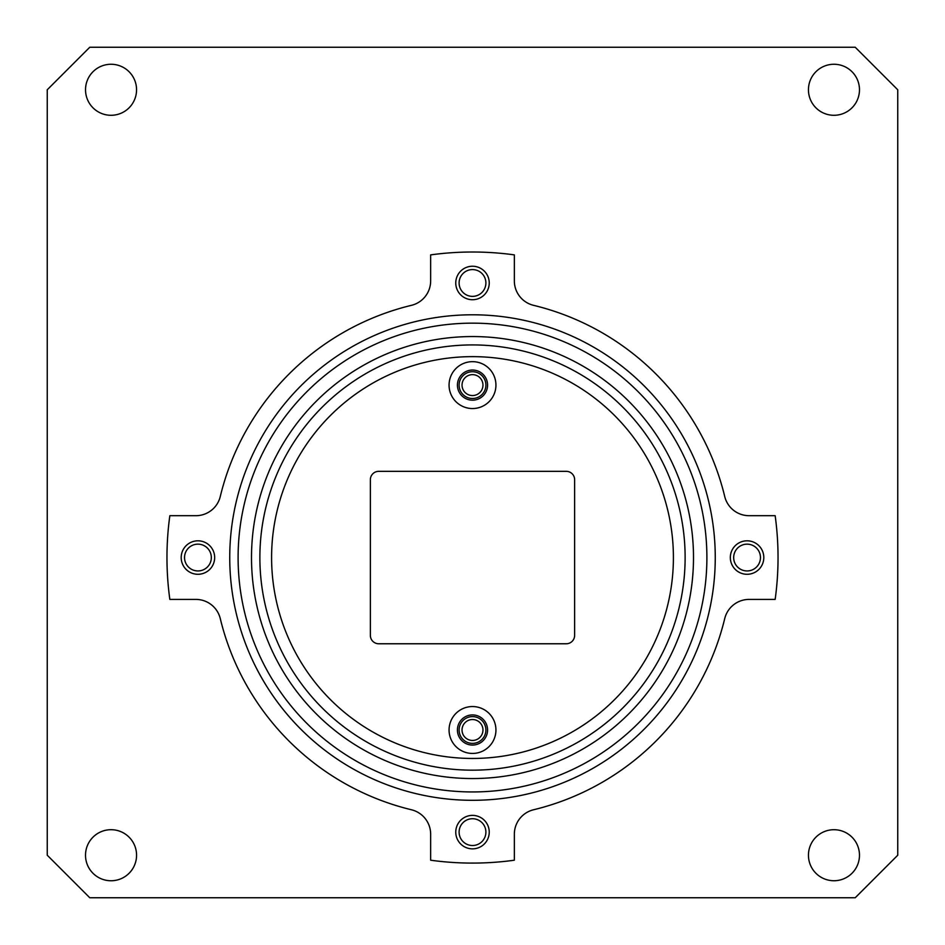 <?xml version="1.0" encoding="UTF-8"?>
<svg xmlns="http://www.w3.org/2000/svg" width="945" height="945" viewBox="0 0 945 945"><rect width="100%" height="100%" fill="white"/><g stroke="black" fill="none" stroke-linecap="round" stroke-linejoin="round"><path stroke-width="1.42" d="M897.75 89.775L855.225 47.25L89.775 47.25L47.25 89.775L47.25 855.225L89.775 897.75L855.225 897.75L897.75 855.225L897.75 89.775M136.564 855.225A25.527 25.527 0 0 0 111.037 829.698A25.527 25.527 0 0 0 85.511 855.225A25.527 25.527 0 0 0 111.037 880.752A25.527 25.527 0 0 0 136.564 855.225M136.552 89.775A25.515 25.515 0 0 0 111.037 64.26A25.515 25.515 0 0 0 85.522 89.775A25.515 25.515 0 0 0 111.037 115.29A25.515 25.515 0 0 0 136.552 89.775M859.477 855.225A25.515 25.515 0 0 0 833.962 829.71A25.515 25.515 0 0 0 808.447 855.225A25.515 25.515 0 0 0 833.962 880.74A25.515 25.515 0 0 0 859.477 855.225M859.477 89.775A25.515 25.515 0 0 0 833.962 64.26A25.515 25.515 0 0 0 808.447 89.775A25.515 25.515 0 0 0 833.962 115.29A25.515 25.515 0 0 0 859.477 89.775M747.07 570.945A13.395 13.395 0 0 1 733.674 557.55A13.395 13.395 0 0 1 747.07 544.155A13.395 13.395 0 0 1 760.465 557.55A13.395 13.395 0 0 1 747.07 570.945M220.279 618.609A259.509 259.509 0 0 0 411.441 809.77A25.113 25.113 0 0 1 430.648 834.175L430.648 860.21A305.542 305.542 0 0 0 514.352 860.21L514.352 834.175A25.113 25.113 0 0 1 533.559 809.77A259.509 259.509 0 0 0 724.72 618.609A25.113 25.113 0 0 1 749.125 599.402L775.16 599.402A305.542 305.542 0 0 0 775.16 515.698L749.125 515.698A25.113 25.113 0 0 1 724.72 496.491A259.509 259.509 0 0 0 533.559 305.329A25.113 25.113 0 0 1 514.352 280.925L514.352 254.89A305.542 305.542 0 0 0 430.648 254.89L430.648 280.925A25.113 25.113 0 0 1 411.441 305.329A259.509 259.509 0 0 0 220.279 496.491A25.113 25.113 0 0 1 195.875 515.698L169.84 515.698A305.542 305.542 0 0 0 169.84 599.402L195.875 599.402A25.113 25.113 0 0 1 220.279 618.609M485.895 282.98A13.395 13.395 0 0 1 472.5 296.376A13.395 13.395 0 0 1 459.105 282.98A13.395 13.395 0 0 1 472.5 269.585A13.395 13.395 0 0 1 485.895 282.98M197.93 544.155A13.395 13.395 0 0 1 211.326 557.55A13.395 13.395 0 0 1 197.93 570.945A13.395 13.395 0 0 1 184.535 557.55A13.395 13.395 0 0 1 197.93 544.155M459.105 832.12A13.395 13.395 0 0 1 472.5 818.724A13.395 13.395 0 0 1 485.895 832.12A13.395 13.395 0 0 1 472.5 845.515A13.395 13.395 0 0 1 459.105 832.12M715.259 557.55A242.759 242.759 0 0 1 472.5 800.309A242.759 242.759 0 0 1 229.741 557.55A242.759 242.759 0 0 1 472.5 314.791A242.759 242.759 0 0 1 715.259 557.55M706.895 557.55A234.395 234.395 0 0 1 472.5 791.945A234.395 234.395 0 0 1 238.105 557.55A234.395 234.395 0 0 1 472.5 323.155A234.395 234.395 0 0 1 706.895 557.55M472.5 778.55A221 221 0 0 0 693.5 557.55A221 221 0 0 0 472.5 336.55A221 221 0 0 0 251.5 557.55A221 221 0 0 0 472.5 778.55A221 221 0 0 0 693.5 557.55A221 221 0 0 0 472.5 336.55A221 221 0 0 0 251.5 557.55A221 221 0 0 0 472.5 778.55M472.5 344.925A212.625 212.625 0 0 0 259.875 557.55A212.625 212.625 0 0 0 472.5 770.175A212.625 212.625 0 0 0 685.125 557.55A212.625 212.625 0 0 0 472.5 344.925M472.5 719.535A10.466 10.466 0 0 0 462.034 729.989A10.466 10.466 0 0 0 472.5 740.455A10.466 10.466 0 0 0 482.966 729.989A10.466 10.466 0 0 0 472.5 719.535M472.5 395.565A10.466 10.466 0 0 1 462.034 385.111A10.466 10.466 0 0 1 472.5 374.645A10.466 10.466 0 0 1 482.966 385.111A10.466 10.466 0 0 1 472.5 395.565M673.407 557.55A200.907 200.907 0 0 1 472.5 758.457A200.907 200.907 0 0 1 271.593 557.55A200.907 200.907 0 0 1 472.5 356.643A200.907 200.907 0 0 1 673.407 557.55M378.744 471.331L566.256 471.331A8.375 8.375 0 0 1 574.631 479.694L574.631 635.406A8.375 8.375 0 0 1 566.256 643.769L378.744 643.769A8.375 8.375 0 0 1 370.369 635.406L370.369 479.694A8.375 8.375 0 0 1 378.744 471.331M449.064 729.989A23.436 23.436 0 0 1 472.5 706.553A23.436 23.436 0 0 1 495.936 729.989A23.436 23.436 0 0 1 472.5 753.437A23.436 23.436 0 0 1 449.064 729.989M495.936 385.111A23.436 23.436 0 0 1 472.5 408.547A23.436 23.436 0 0 1 449.064 385.111A23.436 23.436 0 0 1 472.5 361.663A23.436 23.436 0 0 1 495.936 385.111M457.427 729.989A15.073 15.073 0 0 1 472.5 714.928A15.073 15.073 0 0 1 487.573 729.989A15.073 15.073 0 0 1 472.5 745.062A15.073 15.073 0 0 1 457.427 729.989M487.573 385.111A15.073 15.073 0 0 1 472.5 400.172A15.073 15.073 0 0 1 457.427 385.111A15.073 15.073 0 0 1 472.5 370.038A15.073 15.073 0 0 1 487.573 385.111M747.07 574.288A16.738 16.738 0 0 1 730.331 557.55A16.738 16.738 0 0 1 747.07 540.812A16.738 16.738 0 0 1 763.808 557.55A16.738 16.738 0 0 1 747.07 574.288M489.238 282.98A16.738 16.738 0 0 1 472.5 299.719A16.738 16.738 0 0 1 455.762 282.98A16.738 16.738 0 0 1 472.5 266.242A16.738 16.738 0 0 1 489.238 282.98M197.93 540.812A16.738 16.738 0 0 1 214.669 557.55A16.738 16.738 0 0 1 197.93 574.288A16.738 16.738 0 0 1 181.192 557.55A16.738 16.738 0 0 1 197.93 540.812M455.762 832.12A16.738 16.738 0 0 1 472.5 815.381A16.738 16.738 0 0 1 489.238 832.12A16.738 16.738 0 0 1 472.5 848.858A16.738 16.738 0 0 1 455.762 832.12M472.5 743.384A13.395 13.395 0 0 1 459.105 729.989A13.395 13.395 0 0 1 472.5 716.605A13.395 13.395 0 0 1 485.895 729.989A13.395 13.395 0 0 1 472.5 743.384M472.5 398.495A13.395 13.395 0 0 1 459.105 385.111A13.395 13.395 0 0 1 472.5 371.716A13.395 13.395 0 0 1 485.895 385.111A13.395 13.395 0 0 1 472.5 398.495"/></g></svg>
